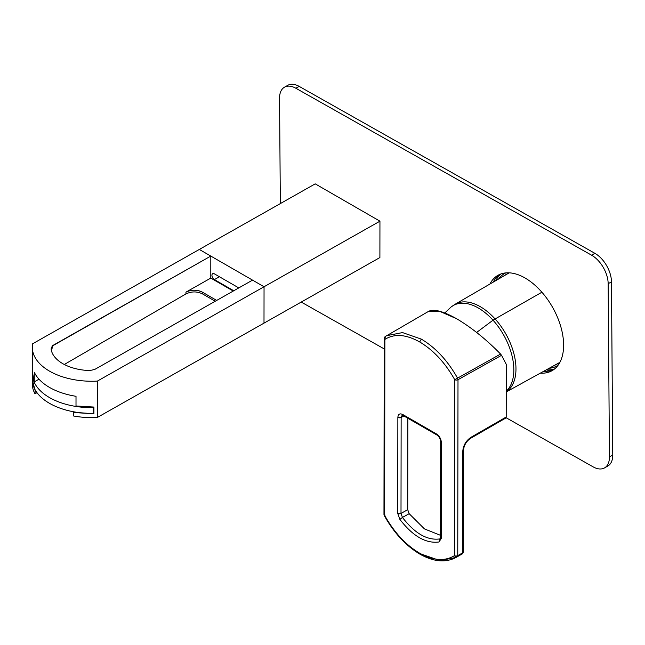 <?xml version="1.0" encoding="UTF-8"?>
<svg xmlns="http://www.w3.org/2000/svg" width="645" height="645" viewBox="0 0 645 645"><rect width="100%" height="100%" fill="white"/><g stroke="black" fill="none" stroke-linecap="round" stroke-linejoin="round"><path stroke-width="0.97" d="M476.615 332.449L493.022 320.202A50.544 29.251 60.5 0 1 506.236 391.201A50.544 29.251 -119.5 0 0 493.022 320.202L476.615 332.449M509.219 272.835L455.08 304.271A50.745 29.364 60.5 0 1 495.086 318.953A50.745 29.364 -119.5 0 0 455.08 304.271L451.065 307.02A50.544 29.251 60.5 0 1 493.022 320.202A50.544 29.251 -119.5 0 0 451.065 307.02A50.544 29.251 -119.5 0 0 451.057 307.028L444.824 312.946M495.086 318.953L493.022 320.202L495.086 318.953A50.745 29.364 60.5 0 1 506.236 391.878A50.745 29.364 -119.5 0 0 495.086 318.953L541.897 292.217L495.086 318.953M233.764 290.766L214.398 279.599L219.429 276.753L214.398 279.599A3.499 2.024 60.5 0 1 212.116 276.495A3.499 2.024 60.5 0 1 212.681 273.682A3.499 2.024 60.5 0 1 214.406 273.859L238.795 287.912L214.406 273.859A3.499 2.024 -119.5 0 0 211.939 275.31A3.499 2.024 -119.5 0 0 214.398 279.599L233.764 290.766M263.998 323.137L264.047 286.759L379.945 221.179L379.897 257.557L263.998 323.137L379.897 257.557L379.945 221.179L264.047 286.759L199.313 249.446L315.203 183.857L199.313 249.446L264.047 286.759L263.998 323.137L264.047 286.759L97.347 381.106A59.477 33.975 -179.9 0 1 76.037 380.018A59.477 33.975 -179.9 0 1 49.56 371.165A59.477 33.975 -179.9 0 1 34.306 355.959A59.477 33.975 -179.9 0 1 32.605 343.785L199.313 249.446L32.605 343.785A59.477 33.975 0.1 0 0 32.298 347.187A59.477 33.975 0.1 0 0 34.306 355.959A59.477 33.975 0.1 0 0 49.56 371.165A59.477 33.975 0.1 0 0 76.037 380.018A59.477 33.975 0.1 0 0 97.347 381.106L97.29 417.484L263.998 323.137L97.29 417.484A59.477 33.975 -179.9 0 1 75.989 416.396A59.477 33.975 0.1 0 0 97.29 417.484L97.347 381.106L264.047 286.759L252.55 280.132L264.047 286.759L263.998 323.137M315.203 183.857L379.945 221.179L315.203 183.857M73.449 412.244L73.441 415.96A59.477 33.975 0.1 0 0 75.989 416.396A59.477 33.975 -179.9 0 1 73.441 415.96L73.449 412.244L93.912 413.768L93.92 407.06L93.912 413.768L75.997 412.671L73.449 412.244L74.086 411.881L73.449 412.244M94.251 369.472A11.666 6.66 -179.9 0 1 86.672 370.399A40.82 23.317 -179.9 0 1 62.807 363.667A40.82 23.317 -179.9 0 1 51.245 349.977A11.666 6.66 -179.9 0 1 51.165 349.187A11.666 6.66 -179.9 0 1 52.946 345.656L51.382 350.574L52.729 345.535L210.81 256.073L210.786 278.092L185.945 292.145L185.945 293.935L64.298 364.49L185.945 293.935C191.46 291.298 196.959 291.274 202.441 293.862L202.441 292.193L216.704 300.417L202.441 292.193C196.959 289.597 191.46 289.581 185.945 292.145L210.786 278.092L233.256 291.048L210.786 278.092L210.81 256.073L52.946 345.656A11.666 6.66 0.1 0 0 51.245 349.977A40.82 23.317 0.1 0 0 62.807 363.667A40.82 23.317 0.1 0 0 86.672 370.399A11.666 6.66 0.1 0 0 94.251 369.472L94.251 369.472M34.991 393.797L35.209 389.959L34.991 393.797L36.983 392.676L34.991 393.797A59.477 33.975 -179.9 0 1 34.249 392.337A59.477 33.975 0.1 0 0 34.991 393.797M38.99 379.171L34.266 381.913L34.282 372.238A59.477 33.975 0.1 0 0 49.544 387.443A59.477 33.975 0.1 0 0 76.013 396.296A59.477 33.975 -179.9 0 1 49.544 387.443A59.477 33.975 -179.9 0 1 34.282 372.238L34.266 381.913L38.99 379.171M32.347 381.671A59.477 33.975 0.1 0 0 34.249 392.337A59.477 33.975 -179.9 0 1 32.25 383.565L32.258 379.744L34.999 390.08L32.258 379.558M215.245 301.247L202.441 293.862L215.245 301.247M199.313 249.446L210.81 256.073L199.313 249.446M94.468 369.593L252.55 280.132L94.468 369.593M32.323 371.552L34.266 381.913L32.266 373.044L32.298 347.187M76.005 405.971L93.92 407.06L76.005 405.971L76.013 396.296L76.005 405.971M202.441 292.193L202.441 293.862C196.959 291.274 191.46 291.298 185.945 293.935L185.945 292.145A11.666 6.66 -179.9 0 1 202.441 292.193M32.282 378.422A59.477 33.975 0.1 0 0 49.584 403.375A59.477 33.975 0.1 0 0 93.17 413.413L93.912 412.994L93.17 413.413L93.178 407.672L93.92 407.245L93.178 407.672L93.17 413.413A59.477 33.975 -179.9 0 1 49.584 403.375A59.477 33.975 -179.9 0 1 32.258 379.365L32.266 373.624A59.477 33.975 0.1 0 0 49.592 397.634A59.477 33.975 0.1 0 0 93.178 407.672A59.477 33.975 -179.9 0 1 49.592 397.634A59.477 33.975 -179.9 0 1 32.266 373.334A59.477 33.975 0.1 0 0 32.266 373.624M470.971 437.302L470.479 438.382A2.33 1.314 -119.9 0 0 470.511 438.366A2.33 1.314 -119.9 0 0 470.971 437.302L506.204 417.009L505.712 418.089L470.511 438.366C466.271 441.333 463.924 445.373 463.457 450.484L462.755 451.435C463.239 445.437 465.98 440.72 470.971 437.302L506.204 417.009L470.971 437.302C465.98 440.72 463.239 445.437 462.755 451.435L462.61 552.886L457.757 555.635A2.33 1.33 -179.9 0 1 454.483 555.627L457.313 556.691L456.079 557.433L462.175 553.934A70.708 40.917 60.5 0 1 460.909 554.708A70.708 40.917 -119.5 0 0 462.175 553.934A2.33 1.903 56.9 0 0 462.255 553.886A2.33 1.903 -123.1 0 1 462.175 553.934L457.313 556.691L457.757 555.635L457.998 379.695L457.757 555.635L462.61 552.886A2.33 1.33 0.1 0 0 463.32 551.935A2.33 1.33 0.1 0 0 462.642 550.991M384.259 515.549C393.893 532.835 405.769 545.694 419.879 554.12L419.387 553.039C433.085 560.666 444.784 561.537 454.483 555.627L454.733 379.687A2.33 1.33 0.1 0 0 457.998 379.695L501.544 355.314L506.277 364.352L506.204 417.009L506.277 364.352L501.544 355.314L457.998 379.695A2.33 1.33 -179.9 0 1 454.733 379.687C445.115 362.716 433.432 350.138 419.677 341.955L421.322 339.117C435.544 347.574 447.622 360.579 457.563 378.139L454.733 379.687L457.563 378.139C447.622 360.579 435.544 347.574 421.322 339.117L402.528 332.586L386.629 335.69L402.528 332.586L421.322 339.117L419.677 341.955C405.947 334.295 394.345 333.449 384.88 339.423A2.33 1.33 -179.9 0 1 384.218 338.488A2.33 1.33 0.1 0 0 384.88 339.423L384.63 515.363L384.259 515.549L383.969 514.428A2.33 1.33 0.1 0 0 384.63 515.363C394.119 532.327 405.705 544.888 419.387 553.039L419.903 554.136C433.569 561.835 445.631 562.94 456.079 557.433L462.255 553.886L463.32 551.935A2.33 1.33 -179.9 0 1 462.61 552.886L462.175 553.934M421.04 554.015L439.922 560.545L456.079 557.433M385.105 515.065L384.63 515.363A2.33 1.33 -179.9 0 1 383.969 514.428L384.218 338.488L385.25 336.553A2.33 1.911 56.1 0 0 384.88 339.423L385.331 336.497L428.336 311.495L439.269 311.148L456.668 318.759C471.56 327.596 486.201 339.367 500.576 354.057L457.563 378.139L500.576 354.057L501.544 355.314L500.576 354.057C486.201 339.367 471.56 327.596 456.668 318.759C442.139 310.64 432.456 308.383 427.603 311.986M457.563 378.139L457.998 379.695M454.483 555.627A2.33 1.33 0.1 0 0 457.757 555.635L457.313 556.691A2.33 1.895 -122.9 0 1 454.483 555.627C444.784 561.537 433.085 560.666 419.387 553.039C405.705 544.888 394.119 532.327 384.63 515.363L384.88 339.423C394.345 333.449 405.947 334.295 419.677 341.955C433.432 350.138 445.115 362.716 454.733 379.687L454.483 555.627M462.61 552.886L462.755 451.435A2.33 1.33 0.1 0 0 463.457 450.484L463.32 551.935M386.629 335.69L385.331 336.497M409.164 513.694L407.713 509.679L407.842 418.266L407.713 509.679L409.164 513.694L424.466 528.916L440.551 535.35L424.466 528.916L409.164 513.694L402.44 517.427L409.164 513.694M439.745 538.93L440.366 538.567L439.745 538.93C427.232 540.623 414.8 533.455 402.44 517.427L401.005 513.412L407.713 509.679L401.005 513.412L401.142 417.444L403.915 415.985L401.142 417.444L402.149 415.267L401.142 417.444L401.005 513.412L402.44 517.427C414.8 533.455 427.232 540.623 439.745 538.93L440.237 538.744L439.043 541.977L441.228 538.462L441.365 442.494C441.075 438.834 439.43 435.98 436.423 433.916L402.778 414.525C399.795 413.131 398.159 414.09 397.86 417.412L397.731 513.38L399.884 519.402C412.865 536.221 425.918 543.743 439.043 541.977L439.745 538.93M402.149 415.267L403.294 415.622L402.778 414.525L436.423 433.916C439.43 435.98 441.075 438.834 441.365 442.494L440.68 441.519A2.33 1.33 0.1 0 0 440.68 441.543A2.33 1.33 0.1 0 0 441.365 442.494L441.228 538.462A2.33 1.33 -179.9 0 1 440.543 537.519L440.68 441.543C440.72 439.14 437.987 435.004 436.915 435.004L436.423 433.916M441.204 536.592L440.237 538.744M441.228 538.462L439.043 541.977C425.918 543.743 412.865 536.221 399.884 519.402L402.44 517.427L399.884 519.402L397.731 513.38L401.005 513.412A2.33 1.33 -179.9 0 1 397.731 513.38L397.86 417.412A2.33 1.33 0.1 0 0 401.142 417.444L397.86 417.412C398.159 414.098 399.795 413.131 402.778 414.525M558.07 365.255A53.108 30.734 60.5 0 1 549.137 368.287A53.108 30.734 -119.5 0 0 558.07 365.255M498.609 278.995A53.108 30.734 60.5 0 1 505.801 272.9A53.108 30.734 -119.5 0 0 498.609 278.995M543.727 371.27A54.817 31.718 -119.5 0 0 553.612 369.682A54.817 31.718 60.5 0 1 543.727 371.27A54.817 31.718 -119.5 0 0 547.121 371.262L549.605 369.859A54.817 31.718 60.5 0 1 546.267 369.867A54.817 31.718 -119.5 0 0 549.605 369.859A54.817 31.718 -119.5 0 0 554.748 368.803A54.817 31.718 60.5 0 1 549.605 369.859L547.121 371.262A54.817 31.718 60.5 0 1 543.727 371.27M563.617 344.801A54.817 31.718 60.5 0 1 551.999 370.706A54.817 31.718 60.5 0 1 540.341 373.141A54.817 31.718 -119.5 0 0 563.617 344.801A54.817 31.718 -119.5 0 0 533.093 283.615A54.817 31.718 -119.5 0 0 489.918 284.042A54.817 31.718 60.5 0 1 498.004 275.294A54.817 31.718 60.5 0 1 539.825 289.936A54.817 31.718 60.5 0 1 563.617 344.801M301.223 302.07L384.202 348.913L301.223 302.07M506.059 417.702L593.15 466.867L506.059 417.702M499.714 274.447A54.817 31.718 -119.5 0 0 493.264 282.099A54.817 31.718 60.5 0 1 499.714 274.447A54.817 31.718 -119.5 0 0 493.264 282.099A54.817 31.718 60.5 0 1 499.714 274.447M591.586 255.194L295.837 88.244L299.151 86.374L594.9 253.324L591.586 255.194A23.325 13.497 60.5 0 1 608.162 283.711L611.468 281.841L612.75 455.023L609.436 456.894L608.162 283.711L609.436 456.894A23.325 13.497 60.5 0 1 593.15 466.867A23.325 13.497 -119.5 0 0 604.494 467.923A23.325 13.497 -119.5 0 0 609.436 456.894L612.75 455.023L611.468 281.841A23.325 13.497 -119.5 0 0 594.9 253.324L299.151 86.374L295.837 88.244A23.325 13.497 -119.5 0 0 284.493 87.188A23.325 13.497 -119.5 0 0 279.551 98.217L280.333 203.594L279.551 98.217A23.325 13.497 60.5 0 1 295.837 88.244L591.586 255.194L594.9 253.324A23.325 13.497 60.5 0 1 611.468 281.841L608.162 283.711A23.325 13.497 -119.5 0 0 591.586 255.194M284.493 87.188L287.807 85.317A23.325 13.497 60.5 0 1 299.151 86.374A23.325 13.497 -119.5 0 0 286.267 86.454M606.034 466.778A23.325 13.497 -119.5 0 0 612.75 455.023A23.325 13.497 60.5 0 1 607.808 466.045L604.494 467.923M495.771 280.648A54.817 31.718 60.5 0 1 501.052 273.923A54.817 31.718 -119.5 0 0 495.771 280.648M553.612 369.682A54.817 31.718 60.5 0 1 547.121 371.262A54.817 31.718 -119.5 0 0 553.612 369.682M506.236 391.942L559.884 362.361M403.27 415.606L436.915 435.004M553.055 366.126L559.667 362.764M502.479 276.753L508.76 272.819"/></g></svg>
